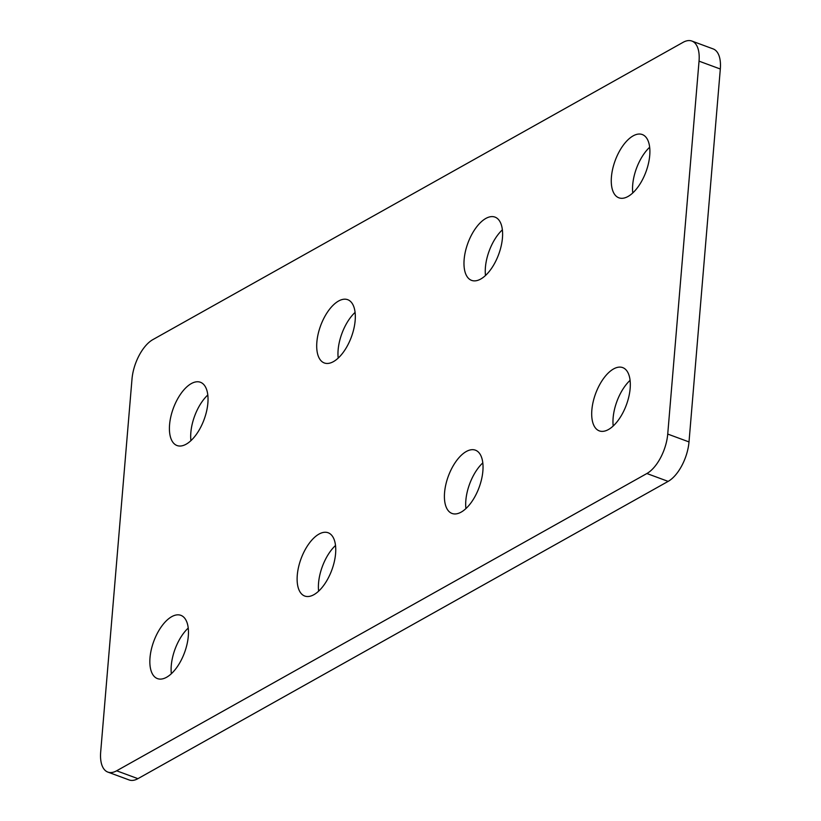 <?xml version="1.0" encoding="UTF-8"?>
<svg xmlns="http://www.w3.org/2000/svg" width="821" height="821" viewBox="0 0 821 821"><rect width="100%" height="100%" fill="white"/><g stroke="black" fill="none" stroke-linecap="round" stroke-linejoin="round"><path stroke-width="1.23" d="M188.296 636.234A33.733 16.389 -69.7 0 0 180.846 615.329A33.733 16.389 -69.7 0 0 150.007 657.703A33.733 16.389 -69.7 0 0 157.458 678.608A33.733 16.389 -69.7 0 0 188.296 636.234M188.235 628.055A33.733 16.389 -69.7 0 0 171.271 665.564A33.733 16.389 -69.7 0 0 171.343 673.743M207.867 403.162A33.733 16.389 -69.7 0 0 200.416 382.258A33.733 16.389 -69.7 0 0 169.578 424.631A33.733 16.389 -69.7 0 0 177.028 445.536A33.733 16.389 -69.7 0 0 207.867 403.162M207.805 394.983A33.733 16.389 -69.7 0 0 190.852 432.493A33.733 16.389 -69.7 0 0 190.913 440.672M335.584 553.662A33.733 16.389 -69.7 0 0 328.133 532.757A33.733 16.389 -69.7 0 0 297.284 575.131A33.733 16.389 -69.7 0 0 304.745 596.036A33.733 16.389 -69.7 0 0 335.584 553.662M335.512 545.483A33.733 16.389 -69.7 0 0 318.558 582.992A33.733 16.389 -69.7 0 0 318.63 591.171M355.154 320.59A33.733 16.389 -69.7 0 0 347.704 299.686A33.733 16.389 -69.7 0 0 316.865 342.059A33.733 16.389 -69.7 0 0 324.316 362.964A33.733 16.389 -69.7 0 0 355.154 320.59M355.083 312.411A33.733 16.389 -69.7 0 0 338.129 349.92A33.733 16.389 -69.7 0 0 338.201 358.1M482.871 471.08A33.733 16.389 -69.7 0 0 475.41 450.175A33.733 16.389 -69.7 0 0 444.572 492.549A33.733 16.389 -69.7 0 0 452.022 513.453A33.733 16.389 -69.7 0 0 482.871 471.08M482.799 462.9A33.733 16.389 -69.7 0 0 465.846 500.41A33.733 16.389 -69.7 0 0 465.918 508.589M502.442 238.008A33.733 16.389 -69.7 0 0 494.991 217.103A33.733 16.389 -69.7 0 0 464.142 259.477A33.733 16.389 -69.7 0 0 471.603 280.382A33.733 16.389 -69.7 0 0 502.442 238.008M502.37 229.829A33.733 16.389 -69.7 0 0 485.416 267.338A33.733 16.389 -69.7 0 0 485.488 275.517M630.148 388.507A33.733 16.389 -69.7 0 0 622.698 367.603A33.733 16.389 -69.7 0 0 591.859 409.977A33.733 16.389 -69.7 0 0 599.309 430.881A33.733 16.389 -69.7 0 0 630.148 388.507M630.087 380.328A33.733 16.389 -69.7 0 0 613.133 417.838A33.733 16.389 -69.7 0 0 613.195 426.017M649.729 155.436A33.733 16.389 -69.7 0 0 642.268 134.531A33.733 16.389 -69.7 0 0 611.429 176.905A33.733 16.389 -69.7 0 0 618.88 197.81A33.733 16.389 -69.7 0 0 649.729 155.436M649.657 147.257A33.733 16.389 -69.7 0 0 632.704 184.766A33.733 16.389 -69.7 0 0 632.765 192.945M116.644 770.796L137.918 778.667L668.14 481.383L646.876 473.522A32.43 15.763 -69.7 0 0 667.73 434.063L699.04 61.154A32.43 15.763 -69.7 0 0 691.877 41.05A32.43 15.763 -69.7 0 0 683.082 42.333L152.86 339.617A32.43 15.763 -69.7 0 0 131.996 379.076L100.685 751.985A32.43 15.763 -69.7 0 0 107.849 772.089A32.43 15.763 -69.7 0 0 116.644 770.796L646.876 473.522M137.918 778.667A32.43 15.763 110.3 0 1 129.123 779.95L107.849 772.089M691.877 41.05L713.151 48.911A32.43 15.763 110.3 0 1 720.315 69.015L699.04 61.154M667.73 434.063L689.004 441.924L720.315 69.015M689.004 441.924A32.43 15.763 110.3 0 1 668.14 481.383"/></g></svg>
